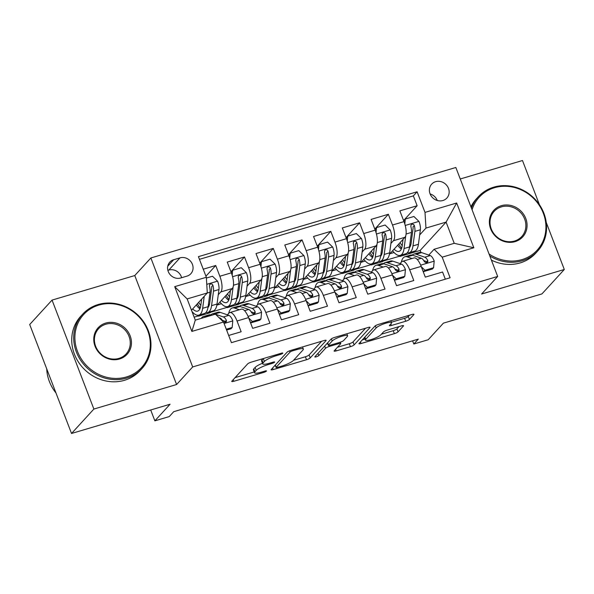<?xml version="1.0" encoding="UTF-8"?>
<svg xmlns="http://www.w3.org/2000/svg" width="594" height="594" viewBox="0 0 594 594"><rect width="100%" height="100%" fill="white"/><g stroke="black" fill="none" stroke-linecap="round" stroke-linejoin="round"><path stroke-width="0.89" d="M282.722 353.296A2.213 0.438 159 0 0 282.811 353.088A2.213 0.438 159 0 0 281.363 353.207L251.351 362.11A3.156 0.624 159 0 0 247.653 363.907L231.853 381.162A3.156 0.624 159 0 0 231.734 381.459A3.156 0.624 159 0 0 233.806 381.289L263.81 372.386A2.213 0.438 159 0 0 266.402 371.124A2.213 0.438 159 0 0 266.491 370.923A2.213 0.438 159 0 0 265.035 371.042L261.152 372.193A10.105 1.997 159 0 1 254.529 372.75A10.105 1.997 159 0 1 254.923 371.807L256.244 370.366A10.105 1.997 159 0 1 268.087 364.619L271.97 363.469A2.213 0.438 159 0 0 274.562 362.214A2.213 0.438 159 0 0 274.651 362.006A2.213 0.438 159 0 0 273.203 362.125L269.32 363.276A10.105 1.997 159 0 1 262.689 363.832A10.105 1.997 159 0 1 263.09 362.889L264.404 361.456A10.105 1.997 159 0 1 276.247 355.702L280.13 354.551A2.213 0.438 159 0 0 282.722 353.296M435.654 181.675A10.298 9.385 42.5 0 0 431.675 184.147A10.298 9.385 42.5 0 0 431.251 196.087A10.298 9.385 42.5 0 0 442.886 200.527A10.298 9.385 42.5 0 0 446.866 198.054A10.298 9.385 42.5 0 0 447.297 186.122A10.298 9.385 42.5 0 0 435.654 181.675M405.724 321.235A3.156 0.624 159 0 0 409.422 319.438L413.855 314.597A3.156 0.624 159 0 0 413.981 314.308A3.156 0.624 159 0 0 411.909 314.478L378.578 324.369A3.156 0.624 159 0 0 374.881 326.165L359.088 343.421A3.156 0.624 159 0 0 358.962 343.711A3.156 0.624 159 0 0 361.033 343.54L394.357 333.65A3.156 0.624 159 0 0 398.062 331.853L403.408 326.009A3.156 0.624 159 0 0 403.534 325.712A3.156 0.624 159 0 0 401.462 325.883L387.206 330.116A3.156 0.624 159 0 0 383.501 331.912L380.843 334.816A8.45 1.671 159 0 1 372.401 339.152A8.45 1.671 159 0 1 365.407 340.08A8.45 1.671 159 0 1 365.741 339.3L376.136 327.94A8.45 1.671 159 0 1 384.578 323.596A8.45 1.671 159 0 1 391.58 322.668A8.45 1.671 159 0 1 391.246 323.455L389.516 325.349A3.156 0.624 159 0 0 389.389 325.638A3.156 0.624 159 0 0 391.461 325.467L405.724 321.235L404.588 318.295A3.156 0.624 159 0 0 408.293 316.498L409.481 315.199M93.874 409.058L176.596 384.518L134.771 275.549L52.049 300.096L93.874 409.058L71.525 433.479L170.07 404.239L154.871 420.842L169.26 416.572L173.73 411.687L418.295 339.129L413.825 344.015L428.207 339.746L443.406 323.143L541.951 293.904L564.3 269.49L546.265 222.505M176.596 384.518L192.686 366.936L497.675 276.455L481.578 294.03L564.3 269.49M326.024 340.659A3.156 0.624 159 0 0 326.151 340.362A3.156 0.624 159 0 0 324.079 340.54L290.748 350.423A3.156 0.624 159 0 0 287.051 352.22L271.25 369.475A3.156 0.624 159 0 0 271.131 369.772A3.156 0.624 159 0 0 273.203 369.594L306.526 359.712A3.156 0.624 159 0 0 310.224 357.915L326.024 340.659L325.861 340.228M334.667 337.392L367.99 327.509A3.156 0.624 159 0 1 370.062 327.331A3.156 0.624 159 0 1 369.936 327.628L354.143 344.884A3.156 0.624 159 0 1 350.438 346.681L336.182 350.913A3.156 0.624 159 0 1 334.11 351.084A3.156 0.624 159 0 1 334.229 350.794L340.637 343.792A3.156 0.624 159 0 0 340.763 343.495A3.156 0.624 159 0 0 338.691 343.674L329.232 346.48A3.156 0.624 159 0 0 325.527 348.277L318.859 355.561A2.213 0.438 159 0 1 316.647 356.697A2.213 0.438 159 0 1 314.82 356.942A2.213 0.438 159 0 1 314.909 356.734L330.962 339.189A3.156 0.624 159 0 1 334.667 337.392M539.426 204.7L522.475 160.521L460.261 178.98M71.525 433.479L29.7 324.51L52.049 300.096M403.578 220.545L417.129 205.747L399.866 210.87L403.994 221.614L392.486 225.029A12.875 4.648 73.5 0 1 393.428 240.719L390.904 243.473M374.807 229.084L388.357 214.278L371.094 219.401L375.222 230.153L363.714 233.568A12.875 4.648 73.5 0 1 364.657 249.25L362.132 252.012M346.035 237.615L359.585 222.817L342.322 227.94L346.451 238.691L334.942 242.1A12.875 4.648 73.5 0 1 335.885 257.789L333.36 260.551M317.263 246.154L330.813 231.356L313.55 236.479L317.679 247.223L317.797 245.931L318.956 244.661L318.503 249.651M288.491 254.692L302.042 239.887L284.778 245.01L288.907 255.762L289.026 254.462L290.184 253.193L289.731 258.182M259.719 263.224L273.27 248.426L256.007 253.549L260.127 264.3L260.254 263.001L261.412 261.731L260.959 266.721M230.947 271.762L244.498 256.964L227.235 262.088L231.356 272.832A12.875 4.648 73.5 0 1 232.306 288.521L216.788 305.472M228.683 335.462L241.157 331.764L237.036 321.012A12.875 4.648 73.5 0 0 229.796 312.578A12.875 4.648 73.5 0 0 228.935 313.142L227.383 314.835M229.796 312.578L241.305 309.162A12.875 4.648 73.5 0 1 248.544 317.597L252.665 328.348L269.928 323.225L265.808 312.474A12.875 4.648 73.5 0 0 258.568 304.046A12.875 4.648 73.5 0 0 257.707 304.603L256.155 306.296M258.568 304.046L270.077 300.631A12.875 4.648 -106.5 0 1 277.316 309.058L281.437 319.81L298.7 314.686L294.579 303.942A12.875 4.648 73.5 0 0 287.34 295.508A12.875 4.648 73.5 0 0 286.479 296.064L284.927 297.757M287.34 295.508L298.849 292.092A12.875 4.648 -106.5 0 1 306.088 300.527L310.209 311.271L327.472 306.155L323.351 295.404A12.875 4.648 73.5 0 0 316.112 286.969A12.875 4.648 73.5 0 0 315.251 287.533L313.699 289.226M316.112 286.969L327.621 283.553A12.875 4.648 -106.5 0 1 334.86 291.988L338.981 302.74L356.244 297.616L352.123 286.865A12.875 4.648 73.5 0 0 344.884 278.43A12.875 4.648 73.5 0 0 344.023 278.994L342.471 280.687M344.884 278.43L356.393 275.022A12.875 4.648 -106.5 0 1 363.632 283.449L367.76 294.201L385.023 289.078L380.895 278.334A12.875 4.648 73.5 0 0 373.656 269.899A12.875 4.648 73.5 0 0 372.794 270.456L371.243 272.149M373.656 269.899L385.164 266.483A12.875 4.648 -106.5 0 1 392.404 274.918L396.532 285.662L413.795 280.546L409.667 269.795A12.875 4.648 73.5 0 0 402.428 261.36A12.875 4.648 73.5 0 0 401.566 261.924L400.014 263.617M382.091 253.103L380.888 254.418M372.46 263.625L371.257 264.939L371.933 263.781M383.969 260.209L382.766 261.523L371.257 264.939M403.994 221.614A12.875 4.648 -106.5 0 1 404.937 237.303L389.426 254.247M353.319 261.642L352.116 262.956M343.688 272.156L342.486 273.478L343.161 272.312M355.197 268.74L353.994 270.062L342.486 273.478M375.222 230.153A12.875 4.648 -106.5 0 1 376.165 245.842L360.655 262.786M324.547 270.173L323.336 271.495M314.917 280.695L313.714 282.009L314.389 280.851M326.425 277.279L325.222 278.593L313.714 282.009M346.451 238.691A12.875 4.648 -106.5 0 1 347.393 254.373L331.883 271.324M302.042 239.887L306.17 250.638A12.875 4.648 73.5 0 1 307.113 266.327L304.588 269.082M295.775 278.712L294.565 280.026M286.145 289.233L284.942 290.548L285.617 289.389M297.653 285.818L296.451 287.132L284.942 290.548M306.17 250.638L317.679 247.223A12.875 4.648 -106.5 0 1 318.622 262.912L303.103 279.863M273.27 248.426L277.398 259.177A12.875 4.648 73.5 0 1 278.341 274.866L275.816 277.621M267.003 287.251L265.793 288.565M257.373 297.765L256.17 299.086L256.846 297.921M268.882 294.349L267.679 295.671L256.17 299.086M277.398 259.177L288.907 255.762A12.875 4.648 -106.5 0 1 289.85 271.451L274.331 288.394M244.498 256.964L248.619 267.716A12.875 4.648 73.5 0 1 249.569 283.397L247.045 286.159M238.231 295.782L237.021 297.104M228.601 306.304L227.398 307.618L228.074 306.459M240.11 302.888L238.907 304.202L227.398 307.618M248.619 267.716L260.127 264.3A12.875 4.648 -106.5 0 1 261.078 279.982L245.56 296.933M180.665 277.999L186.991 276.121A9.979 9.096 42.5 0 0 190.845 273.73A9.979 9.096 42.5 0 0 191.261 262.162A9.979 9.096 42.5 0 0 179.982 257.863L173.656 259.741A9.979 9.096 42.5 0 0 169.802 262.132A9.979 9.096 42.5 0 0 169.387 273.7A9.979 9.096 42.5 0 0 180.665 277.999M192.686 366.936L150.861 257.974L455.843 167.486L497.675 276.455M417.129 205.747L413.342 195.879L417.099 191.78L198.426 256.653L206.341 277.272L207.291 292.953L191.483 310.224M417.099 191.78L425.007 212.392L456.66 202.999L473.841 247.765L442.196 257.157L450.104 277.769L231.437 342.649L223.522 322.03L191.877 331.422L174.695 286.657L206.341 277.272M308.665 294.728L310.506 295.344A4.344 1.567 73.5 0 1 311.397 296.072L312.682 294.669A8.531 3.074 -106.5 0 0 309.712 291.357L301.084 288.38A24.621 8.88 -106.5 0 0 298.737 288.268A24.621 8.88 -106.5 0 0 297.156 289.271M279.893 303.267L281.734 303.883A4.344 1.567 73.5 0 1 282.625 304.611L283.91 303.2A8.531 3.074 -106.5 0 0 280.94 299.888L272.312 296.918A24.621 8.88 -106.5 0 0 269.966 296.8A24.621 8.88 -106.5 0 0 268.384 297.802M251.121 311.798L252.962 312.422A4.344 1.567 73.5 0 1 253.853 313.142L255.138 311.739A8.531 3.074 -106.5 0 0 252.168 308.427L243.54 305.457A24.621 8.88 -106.5 0 0 241.194 305.338A24.621 8.88 -106.5 0 0 239.612 306.341M211.338 311.427L210.135 312.741L198.626 316.157L199.302 314.998M205.932 276.195L215.726 265.503L219.847 276.247A12.875 4.648 73.5 0 1 220.797 291.936L218.273 294.691M209.459 304.321L208.249 305.643M199.829 314.842L198.626 316.157M222.349 320.337L224.19 320.953A4.344 1.567 73.5 0 1 225.081 321.681L226.366 320.277A8.531 3.074 -106.5 0 0 223.396 316.966L215.525 314.248M445.322 279.187L442.567 272.007L425.304 277.131L421.176 266.379A12.875 4.648 -106.5 0 0 413.936 257.945L402.428 261.36M330.813 231.356L334.942 242.1M359.585 222.817L363.714 233.568M388.357 214.278L392.486 225.029M413.342 195.879L199.458 259.333M215.726 265.503L203.245 269.201M420.938 252.428L420.166 250.423L446.094 222.104L425.957 228.081L419.676 234.934M410.862 244.565L409.66 245.886M401.232 255.086L400.029 256.4L400.705 255.242M420.166 250.423L400.029 256.4M207.291 292.953L187.147 298.931L195.285 320.136L215.429 314.159L223.522 322.03M134.771 275.549L150.861 257.974M412.592 340.822L413.825 344.015M150.705 409.986L154.871 420.842M428.786 255.078L434.095 249.28L454.232 243.31L446.094 222.104L456.66 202.999M354.403 269.609L371.146 264.642M325.631 278.148L342.374 273.181M296.859 286.679L313.602 281.719M268.087 295.218L284.83 290.251M239.315 303.757L256.059 298.789M210.543 312.288L227.287 307.328M194.141 317.159L198.515 315.86M383.175 261.07L399.918 256.103M217.248 304.967L221.428 303.727M246.02 296.428L250.2 295.188M274.792 287.897L278.972 286.657M303.564 279.358L307.744 278.118M332.336 270.819L336.516 269.579M361.107 262.281L365.288 261.048M442.196 257.157L434.095 249.28M425.957 228.081L425.007 212.392M389.879 253.749L394.06 252.509M187.147 298.931L174.695 286.657M195.285 320.136L191.877 331.422M473.841 247.765L454.232 243.31M181.601 277.717A9.979 9.096 42.5 0 0 168.807 270.07L167.872 270.352M437.266 200.49A10.298 9.385 42.5 0 0 430.101 193.926M262.689 363.832L261.56 360.885A10.105 1.997 159 0 1 261.954 359.949L263.187 358.605M262.466 363.261A10.105 1.997 159 0 0 255.108 367.426L256.244 370.366M254.529 372.75L253.393 369.802A10.105 1.997 159 0 1 253.794 368.859L255.108 367.426M235.098 377.621L254.217 371.948M293.562 360.276L305.398 356.764A3.156 0.624 159 0 0 309.095 354.967L321.644 341.26M274.495 365.934L275.401 365.666M292.627 350.846A2.213 0.438 159 0 0 290.035 352.101L276.173 367.248A2.213 0.438 159 0 0 276.084 367.456A2.213 0.438 159 0 0 277.532 367.337L281.63 366.119A10.105 1.997 159 0 0 293.473 360.372L302.955 350.014A10.105 1.997 159 0 0 303.348 349.072A10.105 1.997 159 0 0 296.725 349.628L292.627 350.846L292.293 349.97M365.562 328.23L353.014 341.936L354.143 344.884M337.474 347.245L349.309 343.733A3.156 0.624 159 0 0 353.014 341.936M327.747 343.644A3.156 0.624 159 0 0 326.433 344.141M347.282 336.531A8.45 1.671 159 0 0 347.616 335.744A8.45 1.671 159 0 0 340.622 336.672A8.45 1.671 159 0 0 332.18 341.015L328.512 345.017A3.156 0.624 159 0 0 328.385 345.307A3.156 0.624 159 0 0 330.457 345.136L339.917 342.33A3.156 0.624 159 0 0 343.622 340.533L347.282 336.531M391.401 322.208L404.588 318.295M381.393 334.214L393.228 330.709A3.156 0.624 159 0 0 396.926 328.913L399.034 326.603M362.333 339.872L365.02 339.077M201.656 299.109L200.809 305.45A20.434 7.373 73.5 0 1 197.661 311.122A20.434 7.373 73.5 0 1 192.679 308.91M204.239 296.287L202.651 308.301A24.621 8.88 73.5 0 1 198.849 315.132A24.621 8.88 73.5 0 1 191.981 311.516M206.393 278.059L212.504 276.24L217.642 281.281A8.531 3.074 73.5 0 1 218.956 289.53L217.033 304.031A24.621 8.88 73.5 0 1 213.239 310.862L207.774 312.481A24.621 8.88 -106.5 0 0 211.568 305.658L213.491 291.149A8.531 3.074 -106.5 0 0 212.912 285.231L212.192 284.155L210.432 283.925L209.578 284.749L209.459 286.256A8.531 3.074 73.5 0 1 210.038 292.174L208.115 306.682A24.621 8.88 73.5 0 1 204.321 313.506L198.849 315.132M208.865 306.14A20.434 7.373 73.5 0 1 208.242 305.702M197.386 303.772A24.621 8.88 -106.5 0 0 200.23 308.056M205.895 312.503A24.621 8.88 -106.5 0 0 207.774 312.481M196.258 305.004A20.434 7.373 -106.5 0 0 199.94 308.783M212.912 285.231L211.627 286.635A4.344 1.567 73.5 0 1 211.657 288.305L209.734 302.806A20.434 7.373 73.5 0 1 207.982 307.543M200.817 305.405A20.434 7.373 73.5 0 1 198.648 302.391M226.292 329.232L232.172 327.487L232.789 320.745A8.531 3.074 -106.5 0 0 228.861 315.34L220.233 312.37A24.621 8.88 -106.5 0 0 217.887 312.251L212.422 313.877A24.621 8.88 -106.5 0 0 210.84 314.879M206.415 316.832L205.843 316.639A24.621 8.88 -106.5 0 0 203.497 316.52A24.621 8.88 -106.5 0 0 201.269 318.362M226.611 330.064L231.014 328.757L232.172 327.487M215.332 314.189L214.768 313.988A24.621 8.88 -106.5 0 0 212.422 313.877M203.497 316.52L208.969 314.902A24.621 8.88 73.5 0 1 211.316 315.013L211.88 315.214M219.045 317.679L219.943 317.99A8.531 3.074 73.5 0 1 222.913 321.302L223.218 321.733M223.455 321.963L225.601 322.379L226.418 321.592L226.366 320.277M98.812 305.108A39.256 35.781 42.5 0 0 77.502 351.455A39.256 35.781 42.5 0 0 126.396 376.967A39.256 35.781 42.5 0 0 147.706 330.62A39.256 35.781 42.5 0 0 98.812 305.108M126.463 378.14A40.229 36.665 -137.5 0 1 80.999 360.796A40.229 36.665 -137.5 0 1 82.663 314.174A40.229 36.665 -137.5 0 1 98.203 304.522A40.229 36.665 -137.5 0 1 143.674 321.866A40.229 36.665 -137.5 0 1 142.003 368.495A40.229 36.665 -137.5 0 1 126.463 378.14M105.71 323.077A19.632 17.894 -137.5 0 1 130.153 335.833A19.632 17.894 -137.5 0 1 119.498 359.006A19.632 17.894 -137.5 0 1 95.055 346.243A19.632 17.894 -137.5 0 1 105.71 323.077M118.889 358.412A18.666 17.011 42.5 0 0 126.099 353.935A18.666 17.011 42.5 0 0 126.878 332.298A18.666 17.011 42.5 0 0 105.777 324.25A18.666 17.011 42.5 0 0 98.567 328.727A18.666 17.011 42.5 0 0 97.795 350.363A18.666 17.011 42.5 0 0 118.889 358.412M55.97 392.953A40.229 36.665 -137.5 0 1 46.726 368.867M142.003 368.495L140.036 370.641A40.229 36.665 -137.5 0 1 124.495 380.294A40.229 36.665 -137.5 0 1 79.032 362.941A40.229 36.665 -137.5 0 1 80.695 316.32L82.663 314.174M489.048 253.994A39.256 35.781 42.5 0 0 522.007 259.593A39.256 35.781 42.5 0 0 543.317 213.246A39.256 35.781 42.5 0 0 494.423 187.734A39.256 35.781 42.5 0 0 472.067 209.749M471.443 208.115A40.229 36.665 -137.5 0 1 478.281 196.792A40.229 36.665 -137.5 0 1 493.822 187.14A40.229 36.665 -137.5 0 1 539.285 204.492A40.229 36.665 -137.5 0 1 537.622 251.114A40.229 36.665 -137.5 0 1 522.081 260.766A40.229 36.665 -137.5 0 1 489.827 256.007M501.321 205.695A19.632 17.894 -137.5 0 1 525.772 218.458A19.632 17.894 -137.5 0 1 515.117 241.624A19.632 17.894 -137.5 0 1 490.666 228.868A19.632 17.894 -137.5 0 1 501.321 205.695M514.508 241.038A18.666 17.011 42.5 0 0 521.718 236.561A18.666 17.011 42.5 0 0 522.49 214.924A18.666 17.011 42.5 0 0 501.395 206.875A18.666 17.011 42.5 0 0 494.186 211.353A18.666 17.011 42.5 0 0 493.406 232.989A18.666 17.011 42.5 0 0 514.508 241.038M537.622 251.114L535.654 253.267A40.229 36.665 -137.5 0 1 520.114 262.919A40.229 36.665 -137.5 0 1 491.401 260.113M470.938 206.816A40.229 36.665 -137.5 0 1 476.314 198.945L478.281 196.792M230.427 290.577L229.581 296.918A20.434 7.373 73.5 0 1 226.433 302.584A20.434 7.373 73.5 0 1 221.451 300.371M233.115 286.999L231.422 299.77A24.621 8.88 73.5 0 1 227.621 306.593A24.621 8.88 73.5 0 1 219.958 302.012M219.847 276.247L231.356 272.832L231.482 271.54L232.64 270.27L241.275 267.708L246.413 272.743A8.531 3.074 73.5 0 1 247.728 280.992L245.805 295.5A24.621 8.88 73.5 0 1 242.01 302.324L236.546 303.95A24.621 8.88 -106.5 0 0 240.34 297.119L242.263 282.618A8.531 3.074 -106.5 0 0 241.684 276.693L240.964 275.616L239.204 275.393L238.35 276.21L238.231 277.717A8.531 3.074 73.5 0 1 238.81 283.642L236.887 298.143A24.621 8.88 73.5 0 1 233.093 304.974L227.621 306.593M237.637 297.601A20.434 7.373 73.5 0 1 237.013 297.163M232.64 270.27L232.187 275.26M226.158 295.233A24.621 8.88 -106.5 0 0 229.002 299.517M234.667 303.972A24.621 8.88 -106.5 0 0 236.546 303.95M225.029 296.473A20.434 7.373 -106.5 0 0 228.712 300.252M241.684 276.693L240.399 278.103A4.344 1.567 73.5 0 1 240.429 279.767L238.506 294.268A20.434 7.373 73.5 0 1 236.754 299.012M229.588 296.874A20.434 7.373 73.5 0 1 227.42 293.859M259.199 282.039L258.353 288.38A20.434 7.373 73.5 0 1 255.205 294.045A20.434 7.373 73.5 0 1 250.23 291.84M261.887 278.46L260.194 291.231A24.621 8.88 73.5 0 1 256.393 298.054A24.621 8.88 73.5 0 1 248.73 293.473M261.412 261.731L270.047 259.17L275.185 264.204A8.531 3.074 73.5 0 1 276.5 272.46L274.577 286.961A24.621 8.88 73.5 0 1 270.782 293.792L265.318 295.411A24.621 8.88 -106.5 0 0 269.112 288.587L271.035 274.079A8.531 3.074 -106.5 0 0 270.456 268.161L269.735 267.077L267.976 266.854L267.122 267.671L267.003 269.186A8.531 3.074 73.5 0 1 267.582 275.104L265.659 289.605A24.621 8.88 73.5 0 1 261.865 296.436L256.393 298.054M266.409 289.063A20.434 7.373 73.5 0 1 265.785 288.625M254.93 286.694A24.621 8.88 -106.5 0 0 257.774 290.986M263.439 295.433A24.621 8.88 -106.5 0 0 265.318 295.411M253.801 287.934A20.434 7.373 -106.5 0 0 257.484 291.713M270.456 268.161L269.171 269.565A4.344 1.567 73.5 0 1 269.201 271.228L267.278 285.736A20.434 7.373 73.5 0 1 265.525 290.473M258.36 288.335A20.434 7.373 73.5 0 1 256.192 285.32M287.971 273.5L287.125 279.841A20.434 7.373 73.5 0 1 283.977 285.514A20.434 7.373 73.5 0 1 279.002 283.301M290.659 269.928L288.966 282.692A24.621 8.88 73.5 0 1 285.165 289.523A24.621 8.88 73.5 0 1 277.502 284.934M290.184 253.193L298.819 250.631L303.957 255.672A8.531 3.074 73.5 0 1 305.271 263.922L303.348 278.423A24.621 8.88 73.5 0 1 299.554 285.254L294.089 286.872A24.621 8.88 -106.5 0 0 297.884 280.049L299.807 265.54A8.531 3.074 -106.5 0 0 299.228 259.623L298.507 258.546L296.748 258.316L295.894 259.14L295.775 260.647A8.531 3.074 73.5 0 1 296.354 266.565L294.431 281.073A24.621 8.88 73.5 0 1 290.637 287.897L285.165 289.523M295.181 280.531A20.434 7.373 73.5 0 1 294.557 280.093M283.702 278.163A24.621 8.88 -106.5 0 0 286.546 282.447M292.218 286.895A24.621 8.88 -106.5 0 0 294.089 286.872M282.573 279.395A20.434 7.373 -106.5 0 0 286.256 283.175M299.228 259.623L297.943 261.026A4.344 1.567 73.5 0 1 297.973 262.697L296.05 277.198A20.434 7.373 73.5 0 1 294.297 281.935M287.132 279.796A20.434 7.373 73.5 0 1 284.964 276.782M316.743 264.969L315.897 271.31A20.434 7.373 73.5 0 1 312.748 276.975A20.434 7.373 73.5 0 1 307.774 274.762M319.431 261.39L317.738 274.161A24.621 8.88 73.5 0 1 313.936 280.984A24.621 8.88 73.5 0 1 306.274 276.403M318.956 244.661L327.591 242.1L332.729 247.134A8.531 3.074 73.5 0 1 334.043 255.383L332.12 269.891A24.621 8.88 73.5 0 1 328.326 276.715L322.861 278.341A24.621 8.88 -106.5 0 0 326.655 271.51L328.579 257.009A8.531 3.074 -106.5 0 0 327.999 251.084L327.279 250.007L325.519 249.784L324.666 250.601L324.547 252.108A8.531 3.074 73.5 0 1 325.126 258.034L323.203 272.535A24.621 8.88 73.5 0 1 319.409 279.366L313.936 280.984M323.953 271.993A20.434 7.373 73.5 0 1 323.329 271.555M312.474 269.624A24.621 8.88 -106.5 0 0 315.317 273.908M320.99 278.363A24.621 8.88 -106.5 0 0 322.861 278.341M311.345 270.864A20.434 7.373 -106.5 0 0 315.028 274.636M327.999 251.084L326.715 252.487A4.344 1.567 73.5 0 1 326.745 254.158L324.821 268.659A20.434 7.373 73.5 0 1 323.069 273.403M315.904 271.258A20.434 7.373 73.5 0 1 313.736 268.25M248.678 317.946L252.316 321.51L260.944 318.948L261.56 312.206A8.531 3.074 -106.5 0 0 257.633 306.808L249.005 303.831A24.621 8.88 -106.5 0 0 246.659 303.72L241.194 305.338M239.375 309.741L234.615 308.1A24.621 8.88 -106.5 0 0 232.269 307.982A24.621 8.88 -106.5 0 0 228.72 313.38M252.316 321.51L251.151 322.78L259.786 320.218L260.944 318.948M251.151 322.78L250.156 321.807M232.269 307.982L237.741 306.363A24.621 8.88 73.5 0 1 240.087 306.482L248.715 309.452A8.531 3.074 73.5 0 1 251.685 312.763L253.155 313.914L254.373 313.84L255.19 313.06L255.138 311.739M277.45 309.407L281.088 312.971L289.716 310.41L290.332 303.668A8.531 3.074 -106.5 0 0 286.412 298.27L277.777 295.3A24.621 8.88 -106.5 0 0 275.43 295.181L269.966 296.8M268.146 301.203L263.387 299.562A24.621 8.88 -106.5 0 0 261.041 299.45A24.621 8.88 -106.5 0 0 257.492 304.841M281.088 312.971L279.923 314.241L288.558 311.679L289.716 310.41M279.923 314.241L278.928 313.268M261.041 299.45L266.513 297.824A24.621 8.88 73.5 0 1 268.859 297.943L277.487 300.913A8.531 3.074 73.5 0 1 280.457 304.225L281.927 305.375L283.145 305.309L283.962 304.522L283.91 303.2M306.222 300.868L309.86 304.44L318.488 301.878L319.104 295.136A8.531 3.074 -106.5 0 0 315.184 289.731L306.549 286.761A24.621 8.88 -106.5 0 0 304.202 286.642L298.737 288.268M296.918 292.664L292.159 291.03A24.621 8.88 -106.5 0 0 289.813 290.912A24.621 8.88 -106.5 0 0 286.263 296.302M309.86 304.44L308.694 305.71L317.33 303.148L318.488 301.878M308.694 305.71L307.699 304.729M289.813 290.912L295.285 289.293A24.621 8.88 73.5 0 1 297.631 289.404L306.259 292.382A8.531 3.074 73.5 0 1 309.229 295.693L310.699 296.844L311.917 296.77L312.734 295.983L312.682 294.669M334.994 292.337L338.632 295.901L347.26 293.339L347.876 286.598A8.531 3.074 -106.5 0 0 343.956 281.2L335.32 278.222A24.621 8.88 -106.5 0 0 332.974 278.103L327.509 279.729A24.621 8.88 -106.5 0 0 325.928 280.732M325.69 284.132L320.931 282.492A24.621 8.88 -106.5 0 0 318.584 282.373A24.621 8.88 -106.5 0 0 315.035 287.771M338.632 295.901L337.466 297.171L346.102 294.609L347.26 293.339M337.466 297.171L336.471 296.198M318.584 282.373L324.057 280.754A24.621 8.88 73.5 0 1 326.403 280.873L335.031 283.843A8.531 3.074 73.5 0 1 338.001 287.154L339.471 288.305L340.689 288.231L341.505 287.451L341.453 286.13A8.531 3.074 -106.5 0 0 338.483 282.818L329.856 279.848A24.621 8.88 -106.5 0 0 327.509 279.729M337.422 286.174L339.278 286.813A4.344 1.567 73.5 0 1 340.169 287.533L341.453 286.13M345.515 256.43L344.676 262.771A20.434 7.373 73.5 0 1 341.52 268.436A20.434 7.373 73.5 0 1 336.546 266.231M348.203 252.851L346.51 265.622A24.621 8.88 73.5 0 1 342.708 272.446A24.621 8.88 73.5 0 1 335.046 267.864M346.451 238.699L346.569 237.392L347.735 236.122L356.363 233.561L361.501 238.595A8.531 3.074 73.5 0 1 362.815 246.852L360.892 261.353A24.621 8.88 73.5 0 1 357.098 268.184L351.633 269.802A24.621 8.88 -106.5 0 0 355.427 262.971L357.35 248.47A8.531 3.074 -106.5 0 0 356.771 242.545L356.051 241.468L354.291 241.246L353.437 242.062L353.319 243.57A8.531 3.074 73.5 0 1 353.898 249.495L351.975 263.996A24.621 8.88 73.5 0 1 348.181 270.827L342.708 272.446M352.725 263.454A20.434 7.373 73.5 0 1 352.101 263.016M347.735 236.122L347.275 241.112M341.253 261.085A24.621 8.88 -106.5 0 0 344.089 265.377M349.762 269.825A24.621 8.88 -106.5 0 0 351.633 269.802M340.117 262.325A20.434 7.373 -106.5 0 0 343.8 266.105M356.771 242.545L355.487 243.956A4.344 1.567 73.5 0 1 355.516 245.619L353.593 260.127A20.434 7.373 73.5 0 1 351.841 264.865M344.676 262.726A20.434 7.373 73.5 0 1 342.508 259.712M363.766 283.798L367.404 287.362L376.032 284.801L376.648 278.059A8.531 3.074 -106.5 0 0 372.728 272.661L364.092 269.683A24.621 8.88 -106.5 0 0 361.746 269.572L356.281 271.191A24.621 8.88 -106.5 0 0 354.7 272.193M354.462 275.594L349.71 273.953A24.621 8.88 -106.5 0 0 347.356 273.841A24.621 8.88 -106.5 0 0 343.807 279.232M367.404 287.362L366.238 288.632L374.873 286.07L376.032 284.801M366.238 288.632L365.243 287.659M347.356 273.841L352.829 272.215A24.621 8.88 73.5 0 1 355.175 272.334L363.803 275.304A8.531 3.074 73.5 0 1 366.773 278.616L368.243 279.767L369.461 279.7L370.277 278.913L370.225 277.591A8.531 3.074 -106.5 0 0 367.255 274.279L358.627 271.31A24.621 8.88 -106.5 0 0 356.281 271.191M366.194 277.636L368.05 278.274A4.344 1.567 73.5 0 1 368.941 279.002L370.225 277.591M374.287 247.891L373.448 254.232A20.434 7.373 73.5 0 1 370.292 259.905A20.434 7.373 73.5 0 1 365.317 257.692M376.975 244.32L375.282 257.083A24.621 8.88 73.5 0 1 371.48 263.914A24.621 8.88 73.5 0 1 363.818 259.326M375.222 230.16L375.341 228.853L376.507 227.584L385.135 225.022L390.273 230.064A8.531 3.074 73.5 0 1 391.587 238.313L389.664 252.814A24.621 8.88 73.5 0 1 385.87 259.645L380.405 261.263A24.621 8.88 -106.5 0 0 384.199 254.44L386.122 239.931A8.531 3.074 -106.5 0 0 385.543 234.014L384.823 232.937L383.063 232.707L382.209 233.531L382.091 235.038A8.531 3.074 73.5 0 1 382.67 240.956L380.747 255.465A24.621 8.88 73.5 0 1 376.952 262.288L371.48 263.914M381.496 254.923A20.434 7.373 73.5 0 1 380.873 254.484M376.507 227.584L376.047 232.573M370.025 252.547A24.621 8.88 -106.5 0 0 372.861 256.838M378.534 261.286A24.621 8.88 -106.5 0 0 380.405 261.263M368.889 253.787A20.434 7.373 -106.5 0 0 372.572 257.566M385.543 234.014L384.259 235.417A4.344 1.567 73.5 0 1 384.288 237.08L382.365 251.589A20.434 7.373 73.5 0 1 380.613 256.326M373.448 254.187A20.434 7.373 73.5 0 1 371.28 251.173M392.537 275.26L396.176 278.831L404.804 276.269L405.42 269.528A8.531 3.074 -106.5 0 0 401.499 264.122L392.864 261.152A24.621 8.88 -106.5 0 0 390.518 261.033L385.053 262.659A24.621 8.88 -106.5 0 0 383.472 263.662M383.234 267.055L378.482 265.421A24.621 8.88 -106.5 0 0 376.128 265.303A24.621 8.88 -106.5 0 0 372.579 270.693M396.176 278.831L395.01 280.101L403.645 277.539L404.804 276.269M395.01 280.101L394.015 279.121M376.128 265.303L381.6 263.684A24.621 8.88 73.5 0 1 383.947 263.795L392.575 266.773A8.531 3.074 73.5 0 1 395.545 270.084L397.015 271.235L398.232 271.161L399.049 270.374L398.997 269.06A8.531 3.074 -106.5 0 0 396.027 265.748L387.399 262.771A24.621 8.88 -106.5 0 0 385.053 262.659M394.965 269.097L396.822 269.735A4.344 1.567 73.5 0 1 397.713 270.463L398.997 269.06M403.059 239.352L402.22 245.701A20.434 7.373 73.5 0 1 399.064 251.366A20.434 7.373 73.5 0 1 394.089 249.153M405.747 235.781L404.054 248.544A24.621 8.88 73.5 0 1 400.252 255.375A24.621 8.88 73.5 0 1 392.589 250.787M403.994 221.621L404.113 220.322L405.279 219.052L413.907 216.491L419.045 221.525A8.531 3.074 73.5 0 1 420.359 229.774L418.436 244.283A24.621 8.88 73.5 0 1 414.642 251.106L409.177 252.732A24.621 8.88 -106.5 0 0 412.971 245.901L414.894 231.4A8.531 3.074 -106.5 0 0 414.315 225.475L413.595 224.398L411.835 224.168L410.981 224.992L410.862 226.5A8.531 3.074 73.5 0 1 411.442 232.425L409.518 246.926A24.621 8.88 73.5 0 1 405.724 253.757L400.252 255.375M410.268 246.384A20.434 7.373 73.5 0 1 409.645 245.946M405.279 219.052L404.818 224.035M398.797 244.015A24.621 8.88 -106.5 0 0 401.633 248.299M407.306 252.754A24.621 8.88 -106.5 0 0 409.177 252.732M397.661 245.255A20.434 7.373 -106.5 0 0 401.344 249.027M414.315 225.475L413.03 226.878A4.344 1.567 73.5 0 1 413.06 228.549L411.137 243.05A20.434 7.373 73.5 0 1 409.385 247.787M402.22 245.649A20.434 7.373 73.5 0 1 400.052 242.642M421.309 266.728L424.948 270.292L433.575 267.731L434.192 260.989A8.531 3.074 -106.5 0 0 430.271 255.591L421.636 252.613A24.621 8.88 -106.5 0 0 419.29 252.495L413.825 254.121A24.621 8.88 -106.5 0 0 412.243 255.123M412.006 258.516L407.254 256.883A24.621 8.88 -106.5 0 0 404.9 256.764A24.621 8.88 -106.5 0 0 401.351 262.162M424.948 270.292L423.782 271.562L432.417 269L433.575 267.731M423.782 271.562L422.787 270.589M404.9 256.764L410.372 255.145A24.621 8.88 73.5 0 1 412.719 255.257L421.346 258.234A8.531 3.074 73.5 0 1 424.316 261.546L425.787 262.697L427.004 262.622L427.821 261.843L427.769 260.521A8.531 3.074 -106.5 0 0 424.799 257.209L416.171 254.232A24.621 8.88 -106.5 0 0 413.825 254.121M423.737 260.558L425.594 261.197A4.344 1.567 73.5 0 1 426.485 261.924L427.769 260.521M404.937 237.303L393.428 240.719M376.165 245.842L364.657 249.25M347.393 254.373L335.885 257.789M318.622 262.912L307.113 266.327M289.85 271.451L278.341 274.866M261.078 279.982L249.569 283.397M232.306 288.521L220.797 291.936M248.544 317.597L237.036 321.012M421.176 266.379L409.667 269.795M392.404 274.918L380.895 278.334M363.632 283.449L352.123 286.865M334.86 291.988L323.351 295.404M306.088 300.527L294.579 303.942M277.316 309.058L265.808 312.474M167.753 266.186L173.656 259.741M168.807 270.07L179.982 257.863M275.913 354.826L276.247 355.702M263.298 358.568L264.404 361.456M261.954 359.949L263.09 362.889M271.636 362.592L271.97 363.469M267.738 363.706L268.087 364.619M253.794 368.859L254.923 371.807M263.476 371.502L263.81 372.386M233.197 379.7L233.806 381.289M279.796 353.675L280.13 354.551M309.095 354.967L310.224 357.915M305.398 356.764L306.526 359.712M272.594 368.013L273.203 369.594M289.553 350.839L290.035 352.101M275.319 365.035L276.173 367.248M296.384 348.752L296.725 349.628M369.772 327.197L369.936 327.628M349.309 343.733L350.438 346.681M335.573 349.331L336.182 350.913M338.357 342.797L338.691 343.674M328.838 345.448L329.232 346.48M324.68 346.057L325.527 348.277M318.005 353.348L318.859 355.561M331.355 338.87L332.18 341.015M327.665 342.797L328.512 345.017M390.852 323.886L391.461 325.467M375.319 325.809L376.136 327.94M364.887 337.08L365.741 339.3M403.244 325.579L403.408 326.009M396.926 328.913L398.062 331.853M393.228 330.709L394.357 333.65M360.424 341.958L361.033 343.54M413.691 314.167L413.855 314.597M408.293 316.498L409.422 319.438M217.515 281.155L206.771 284.34M208.115 306.682L202.651 308.301M217.033 304.031L211.568 305.658M210.038 292.174L207.239 293.005M218.956 289.53L213.491 291.149M224.087 323.492L232.774 320.909M214.768 313.988L220.233 312.37M205.843 316.639L211.316 315.013M223.396 316.966L228.861 315.34M219.498 318.124L219.943 317.99M246.287 272.616L232.588 276.685M236.887 298.143L231.422 299.77M245.805 295.5L240.34 297.119M238.81 283.642L233.464 285.224M247.728 280.992L242.263 282.618M275.059 264.078L261.36 268.146M265.659 289.605L260.194 291.231M274.577 286.961L269.112 288.587M267.582 275.104L262.236 276.693M276.5 272.46L271.035 274.079M303.831 255.546L290.132 259.608M294.431 281.073L288.966 282.692M303.348 278.423L297.884 280.049M296.354 266.565L291.008 268.154M305.271 263.922L299.807 265.54M332.603 247.007L318.904 251.069M323.203 272.535L317.738 274.161M332.12 269.891L326.655 271.51M325.126 258.034L319.78 259.615M334.043 255.383L328.579 257.009M248.047 316.379L261.546 312.377M243.54 305.457L249.005 303.831M234.615 308.1L240.087 306.482M252.168 308.427L257.633 306.808M244.565 310.684L248.715 309.452M276.819 307.841L290.317 303.838M272.312 296.918L277.777 295.3M263.387 299.562L268.859 297.943M280.94 299.888L286.412 298.27M273.337 302.146L277.487 300.913M305.591 299.309L319.089 295.3M301.084 288.38L306.549 286.761M292.159 291.03L297.631 289.404M309.712 291.357L315.184 289.731M302.108 293.614L306.259 292.382M334.363 290.77L347.861 286.768M329.856 279.848L335.32 278.222M320.931 282.492L326.403 280.873M338.483 282.818L343.956 281.2M330.88 285.075L335.031 283.843M361.375 238.469L347.676 242.538M351.975 263.996L346.51 265.622M360.892 261.353L355.427 262.971M353.898 249.495L348.552 251.084M362.815 246.852L357.35 248.47M363.134 282.232L376.633 278.23M358.627 271.31L364.092 269.683M349.71 273.953L355.175 272.334M367.255 274.279L372.728 272.661M359.652 276.537L363.803 275.304M390.147 229.937L376.448 233.999M380.747 255.465L375.282 257.083M389.664 252.814L384.199 254.44M382.67 240.956L377.324 242.545M391.587 238.313L386.122 239.931M391.906 273.7L405.405 269.691M387.399 262.771L392.864 261.152M378.482 265.421L383.947 263.795M396.027 265.748L401.499 264.122M388.424 268.005L392.575 266.773M418.919 221.399L405.219 225.46M409.518 246.926L404.054 248.544M418.436 244.283L412.971 245.901M411.442 232.425L406.096 234.006M420.359 229.774L414.894 231.4M420.678 265.162L434.177 261.16M416.171 254.232L421.636 252.613M407.254 256.883L412.719 255.257M424.799 257.209L430.271 255.591M417.196 259.467L421.346 258.234M275.208 365.162L276.084 367.456M302.532 346.933L303.348 349.072M340.273 342.218L340.763 343.495M346.866 333.776L347.616 335.744M327.494 342.983L328.385 345.307M390.837 320.73L391.58 322.668M364.441 337.57L365.407 340.08"/></g></svg>
